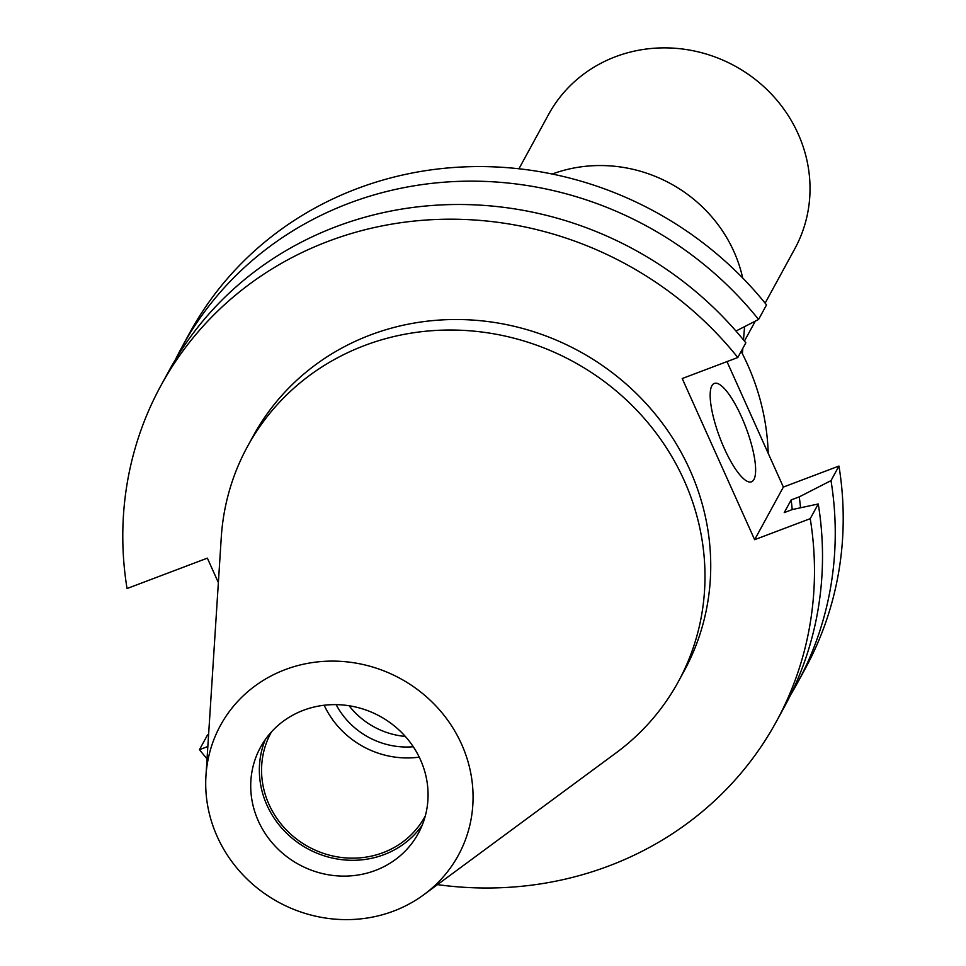 <?xml version="1.0" encoding="UTF-8"?>
<svg xmlns="http://www.w3.org/2000/svg" width="966" height="966" viewBox="0 0 966 966"><rect width="100%" height="100%" fill="white"/><g stroke="black" fill="none" stroke-linecap="round" stroke-linejoin="round"><path stroke-width="1.45" d="M724.283 448.405A52.587 13.995 69.3 0 0 751.5 481.805A52.587 13.995 69.3 0 0 741.514 416.829A52.587 13.995 69.3 0 0 714.297 383.43A52.587 13.995 69.3 0 0 724.283 448.405M741.163 351.382A245.412 230.608 28.6 0 1 747.491 364.411A245.412 230.608 28.6 0 1 768.212 453.344M552.25 174.025A140.239 131.774 28.6 0 1 733.882 251.486A140.239 131.774 28.6 0 1 742.685 277.979M518.947 168.76L548.591 114.447A140.239 131.774 28.6 0 1 675.56 48.3A140.239 131.774 28.6 0 1 798.121 133.815A140.239 131.774 28.6 0 1 794.777 248.83L765.132 303.143M405.322 736.43A76.193 71.593 28.6 0 1 349.1 705.748M413.267 746.742A76.193 71.593 28.6 0 1 336.132 704.637M419.22 757.139A87.652 82.364 28.6 0 1 324.165 705.24M425.306 815.896A87.652 82.364 28.6 0 1 424.955 816.548A87.652 82.364 28.6 0 1 345.599 857.893A87.652 82.364 28.6 0 1 269.007 804.449A87.652 82.364 28.6 0 1 271.096 732.554A87.652 82.364 28.6 0 1 271.458 731.902M422.154 825.278A89.886 84.465 28.6 0 1 340.805 859.535A89.886 84.465 28.6 0 1 266.978 805.209A89.886 84.465 28.6 0 1 265.264 739.642M420.439 759.711A89.886 84.465 28.6 0 1 418.29 833.441A89.886 84.465 28.6 0 1 336.905 875.836A89.886 84.465 28.6 0 1 258.345 821.015A89.886 84.465 28.6 0 1 260.494 747.298A89.886 84.465 28.6 0 1 341.879 704.902A89.886 84.465 28.6 0 1 420.439 759.711M217.217 836.58A135.518 127.343 28.6 0 1 205.963 775.662A135.518 127.343 28.6 0 1 315.713 662.121A135.518 127.343 28.6 0 1 461.567 744.158A135.518 127.343 28.6 0 1 423.929 894.637A135.518 127.343 28.6 0 1 217.217 836.58M205.963 775.662L221.262 537.494A245.412 230.608 28.6 0 1 247.477 446.534A245.412 230.608 28.6 0 1 469.681 330.783A245.412 230.608 28.6 0 1 684.157 480.44A245.412 230.608 28.6 0 1 678.301 681.718A245.412 230.608 28.6 0 1 615.982 752.961L423.929 894.637M247.477 446.534L253.225 436.016A245.412 230.608 28.6 0 1 475.417 320.265A245.412 230.608 28.6 0 1 689.893 469.911A245.412 230.608 28.6 0 1 684.049 671.189L678.301 681.718M776.362 721.578A350.586 329.442 28.6 0 0 810.232 518.67L818.262 503.974A350.586 329.442 28.6 0 1 784.38 706.883L776.362 721.578A350.586 329.442 28.6 0 1 437.489 884.627M207.05 758.841A350.586 329.442 28.6 0 1 199.467 749.688L207.835 746.525M208.62 734.414L207.485 734.993L199.467 749.688M818.262 503.974L792.337 509.541L784.235 512.608L791.154 499.929A311.185 292.42 28.6 0 1 792.217 509.589M791.154 499.929L799.256 496.874A319.794 300.511 28.6 0 1 800.536 507.778M799.256 496.874L831.002 480.621A350.586 329.442 28.6 0 1 797.131 683.542A350.586 329.442 28.6 0 1 790.502 695.073M831.002 480.621L838.959 466.047A350.586 329.442 28.6 0 1 805.089 668.955L797.131 683.542M218.364 582.607L207.364 558.143L127.041 588.535A350.586 329.442 28.6 0 1 160.911 385.615A350.586 329.442 28.6 0 1 737.807 357.517L745.837 342.821A350.586 329.442 28.6 0 0 168.929 370.92L160.911 385.615M810.232 518.67L754.639 539.692L682.213 378.539L737.807 357.517M175.558 359.388A350.586 329.442 28.6 0 1 181.68 347.579A350.586 329.442 28.6 0 1 758.576 319.468L735.971 331.036M181.68 347.579L189.638 332.992A350.586 329.442 28.6 0 1 766.533 304.894L758.576 319.468M726.987 361.61L783.366 487.069L754.639 539.692M838.959 466.047L783.366 487.069M744.424 341.07L755.303 321.147M744.569 326.641L743.494 339.935M742.818 348.352L742.383 353.749"/></g></svg>
